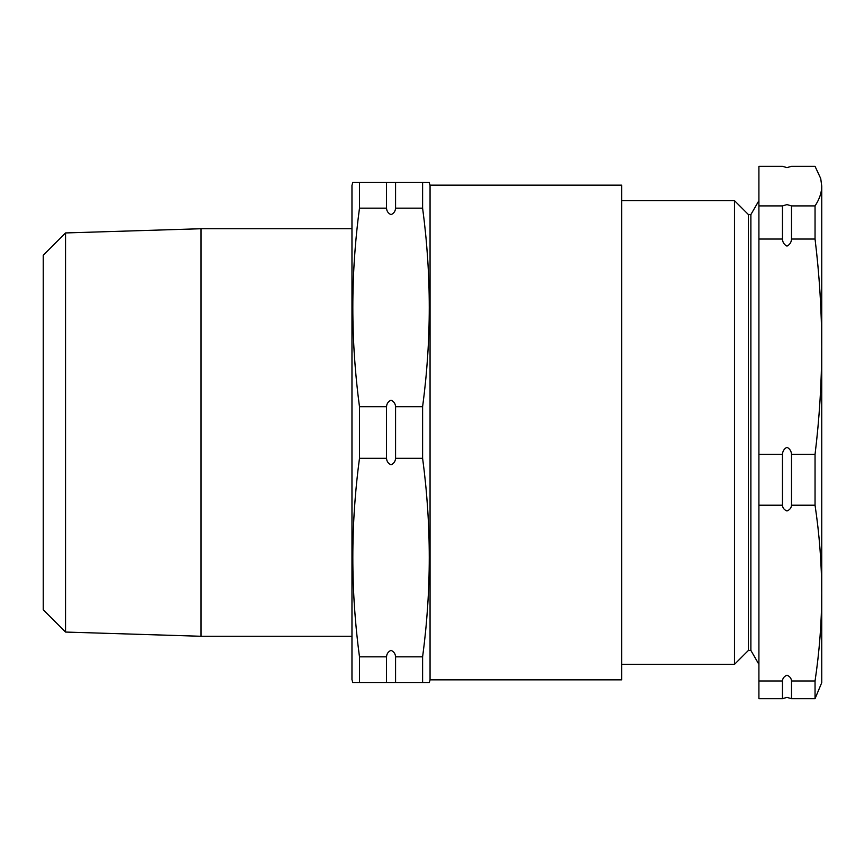 <?xml version="1.0" encoding="UTF-8"?>
<svg xmlns="http://www.w3.org/2000/svg" width="865" height="865" viewBox="0 0 865 865"><rect width="100%" height="100%" fill="white"/><g stroke="black" fill="none" stroke-linecap="round" stroke-linejoin="round"><path stroke-width="1.3" d="M820.723 178.536L821.75 186.116L820.723 178.536L815.046 166.318L791.507 166.318L786.977 167.615L782.457 166.318L758.908 166.318L758.908 698.682L782.457 698.682L782.457 680.982L758.908 680.982M782.457 239.032L782.457 205.902L786.977 204.605L791.507 205.902L791.507 239.032C791.313 242.33 789.799 244.687 786.977 246.103C784.155 244.687 782.641 242.33 782.457 239.032L758.908 239.032M782.457 505.214L782.457 454.395C782.652 451.087 784.155 448.73 786.977 447.313C789.799 448.74 791.313 451.098 791.507 454.395L791.507 505.214C791.313 507.906 789.799 509.831 786.977 510.988C784.155 509.842 782.652 507.917 782.457 505.214L758.908 505.214M782.457 680.982C782.641 678.29 784.155 676.376 786.977 675.208C789.799 676.365 791.302 678.29 791.507 680.982L791.507 698.682L786.977 697.385L782.457 698.682M386.525 182.353L386.525 208.151C386.709 211.19 388.223 213.363 391.045 214.671C393.867 213.374 395.37 211.201 395.575 208.151L395.575 182.353L353.061 182.353M386.525 406.701L386.525 458.299C386.709 461.337 388.223 463.51 391.045 464.819C393.867 463.521 395.37 461.348 395.575 458.299L395.575 406.701C395.381 403.663 393.867 401.49 391.045 400.181C388.223 401.479 386.72 403.652 386.525 406.701L359.483 406.701C350.606 340.518 350.606 274.335 359.483 208.151L359.483 182.353M386.525 656.849L386.525 682.647L395.575 682.647L395.575 656.849C395.381 653.81 393.867 651.637 391.045 650.329C388.223 651.626 386.72 653.799 386.525 656.849L359.483 656.849C350.606 590.665 350.606 524.482 359.483 458.299L359.483 406.701M621.632 200.658L734.504 200.658L748.43 214.585L748.43 650.415L750.874 650.415L758.908 664.342M734.504 200.658L734.504 664.342L621.632 664.342M748.43 214.585L750.874 214.585L750.874 650.415M352.779 682.647L359.483 682.647L352.779 682.647L351.969 679.598L351.969 185.402L352.779 182.353M386.525 682.647L359.483 682.647L359.483 656.849M65.545 632.055L43.25 609.771L43.25 255.229L65.545 232.945L65.545 632.055L201.026 636.272L201.026 228.728L351.969 228.728M430.056 185.164L430.056 679.836L621.632 679.836L621.632 185.164L430.056 185.164L429.029 182.353M430.056 679.836L429.31 682.647L422.607 682.647L422.607 656.849C431.484 590.665 431.484 524.482 422.607 458.299L422.607 406.701C431.484 340.518 431.484 274.335 422.607 208.151L422.607 182.353L429.31 182.353M351.969 636.272L201.026 636.272M65.545 232.945L201.026 228.728M353.417 182.353L356.153 182.353M422.607 182.353L395.575 182.353M428.672 182.353L425.937 182.353M386.525 208.151L359.483 208.151M422.607 208.151L395.575 208.151M422.607 406.701L395.575 406.701M386.525 458.299L359.483 458.299M422.607 458.299L395.575 458.299M422.607 656.849L395.575 656.849M429.31 682.647L395.575 682.647M815.046 205.902L815.046 239.032C819.425 274.832 821.663 310.73 821.75 346.714L821.75 186.116C821.663 192.711 819.425 199.307 815.046 205.902L791.507 205.902M815.046 239.032L791.507 239.032M815.046 454.395L815.046 505.214C819.425 534.505 821.663 563.807 821.75 593.098L821.75 346.714C821.663 382.568 819.436 418.465 815.046 454.395L791.507 454.395M815.046 505.214L791.507 505.214M815.046 680.982L815.046 698.682L821.75 682.647L821.75 593.109C821.663 622.4 819.425 651.691 815.046 680.982L791.507 680.982M815.046 698.682L791.507 698.682M782.457 205.902L758.908 205.902M782.457 454.395L758.908 454.395M750.874 214.585L758.908 200.658M748.43 650.415L734.504 664.342"/></g></svg>
